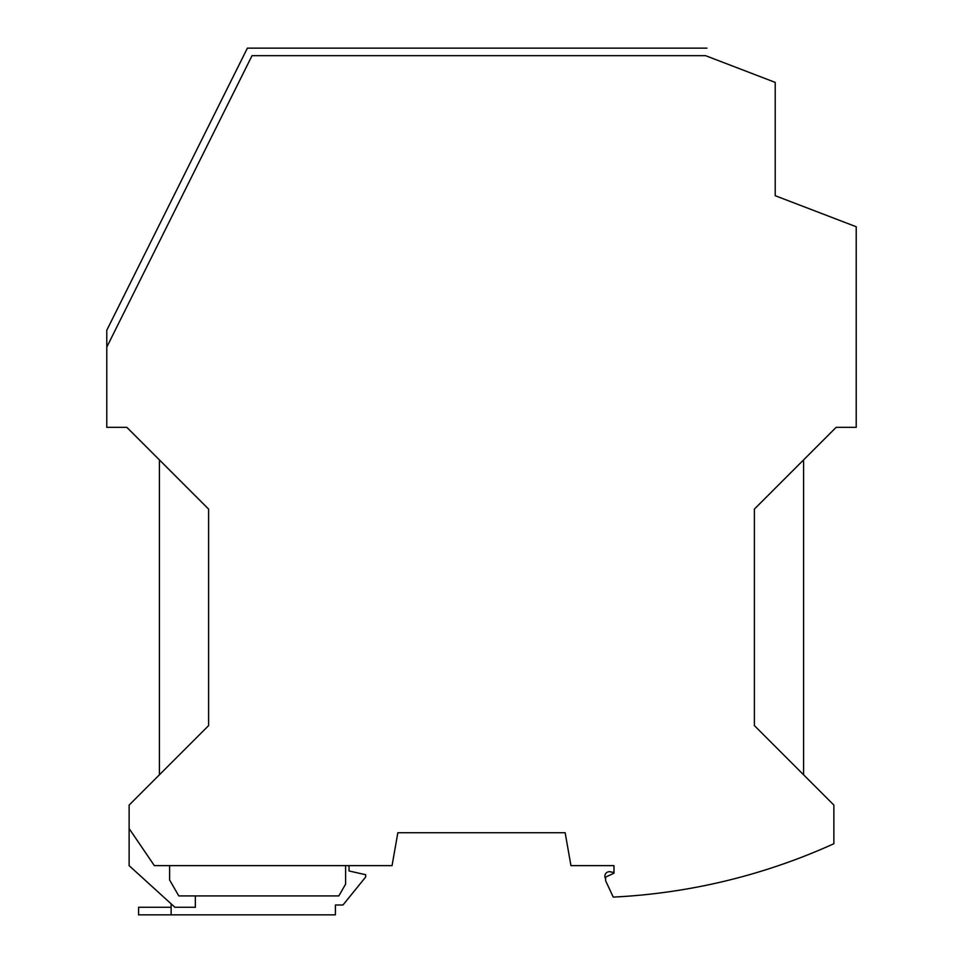 <?xml version="1.0" encoding="UTF-8"?>
<svg xmlns="http://www.w3.org/2000/svg" width="963" height="963" viewBox="0 0 963 963"><rect width="100%" height="100%" fill="white"/><g stroke="black" fill="none" stroke-linecap="round" stroke-linejoin="round"><path stroke-width="1.44" d="M833.874 843.72A605.595 605.595 0 0 1 613.25 897.095L605.643 880.784L605.643 877.1L613.973 873.212L613.973 865.641L570.951 865.641L565.149 832.718L397.851 832.718L392.049 865.641L154.357 865.641L129.126 828.553L129.126 805.092L208.61 725.608L208.61 509.102L126.851 427.343L106.785 427.343L106.785 347.113L252.029 55.673C245.95 45.839 245.95 45.839 252.029 55.673L705.566 55.673L775.215 82.397L775.215 195.706L856.215 226.75L856.215 427.343L836.149 427.343L754.39 509.102L754.39 725.608L833.874 805.092L833.874 843.72M397.851 832.718L565.149 832.718L397.851 832.718M126.851 427.343L159.401 459.905L159.401 774.806L129.126 805.092M833.874 805.092L803.599 774.806L803.599 459.905L836.149 427.343M195.357 895.927L195.357 907.278L174.917 907.278L129.126 865.641L129.126 828.553M169.62 865.641L169.62 880.026L178.793 895.927L338.807 895.927L345.621 884.13L345.621 865.641M610.361 871.792A4.538 4.538 0 0 0 605.643 878.762A4.538 4.538 0 0 1 610.361 871.792L613.973 872.586L613.973 865.641L613.973 873.212M106.785 347.113L106.785 330.249L106.785 347.113M349.027 865.641L349.027 870.949L365.675 874.729L365.675 877.004L342.972 905.003L335.401 905.003L335.401 914.85L138.588 914.85L138.588 907.278L171.137 907.278M335.401 914.85L335.401 905.003M171.137 914.85L171.137 903.836M705.566 55.673C707.408 45.743 707.408 45.743 705.566 55.673M706.962 48.15L247.383 48.15L106.785 330.249"/></g></svg>
